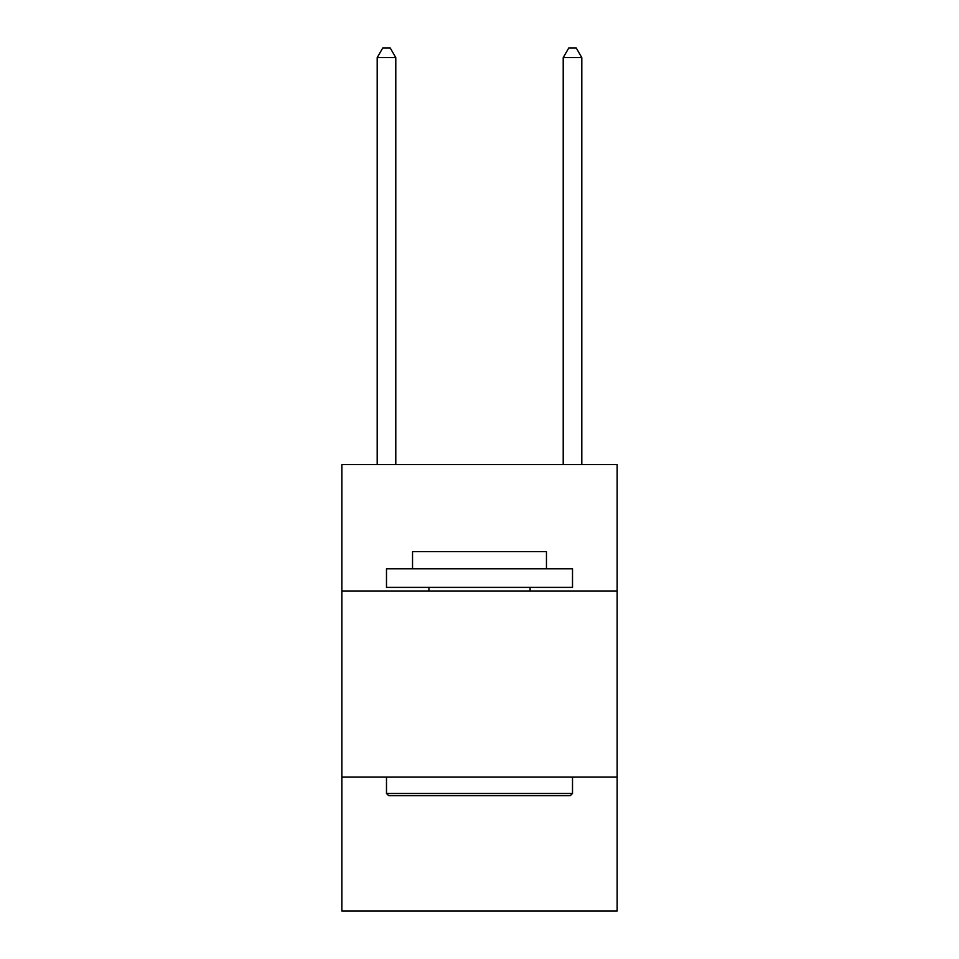 <?xml version="1.0" encoding="UTF-8"?>
<svg xmlns="http://www.w3.org/2000/svg" width="959" height="959" viewBox="0 0 959 959"><rect width="100%" height="100%" fill="white"/><g stroke="black" fill="none" stroke-linecap="round" stroke-linejoin="round"><path stroke-width="1.44" d="M617.152 591.104L617.152 464.624L341.848 464.624L341.848 591.104L617.152 591.104L617.152 911.05L341.848 911.05L341.848 591.104M617.152 777.126L341.848 777.126M388.731 795.718L386.489 793.489L572.511 793.489L570.269 795.718L388.731 795.718M572.511 568.783L572.511 587.388L386.489 587.388L386.489 568.783L572.511 568.783M412.538 568.783L412.538 551.677L546.462 551.677L546.462 568.783M572.511 777.126L572.511 793.489M386.489 777.126L386.489 793.489M530.099 587.388L530.099 591.104M428.901 587.388L428.901 591.104M395.791 464.624L395.791 57.624L377.199 57.624L377.199 464.624M377.199 57.624L382.773 47.95L390.217 47.95L395.791 57.624M581.801 464.624L581.801 57.624L563.209 57.624L563.209 464.624M563.209 57.624L568.783 47.95L576.227 47.95L581.801 57.624"/></g></svg>
